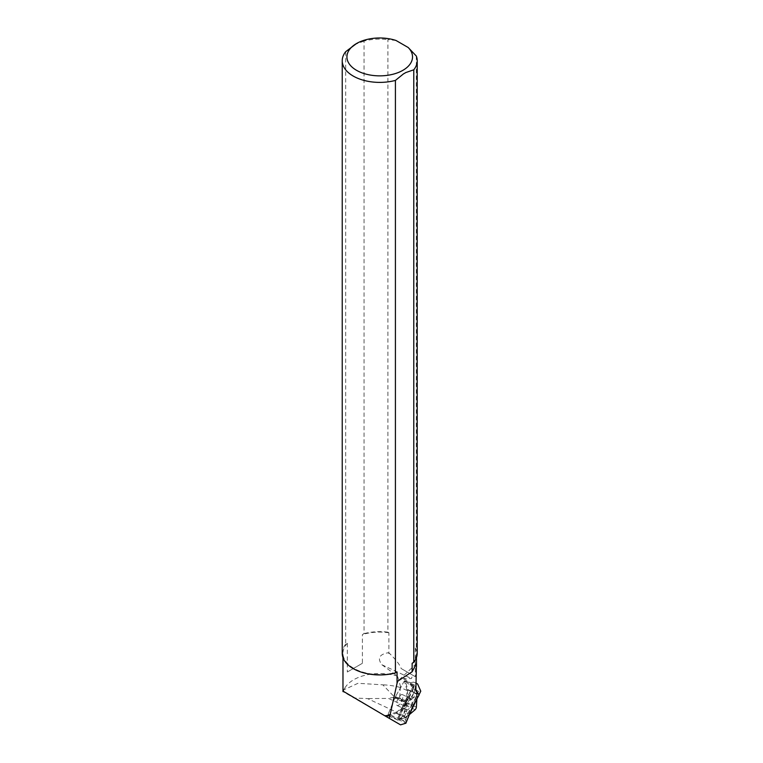 <?xml version="1.0" encoding="UTF-8"?>
<svg xmlns="http://www.w3.org/2000/svg" width="763" height="763" viewBox="0 0 763 763"><rect width="100%" height="100%" fill="white"/><g stroke="black" fill="none" stroke-linecap="round" stroke-linejoin="round"><path stroke-width="0.57" stroke-dasharray="3.81 2.86" d="M403.56 678.584A36.758 21.221 -0 0 1 410.113 682.799L410.942 684.955L413.498 687.845L405.411 681.483L403.56 678.584L411.4 678.545L412.735 675.217L415.32 676.714L415.32 647.997L416.312 648.569L416.312 56.033M410.942 684.955L411.028 684.382L414.061 686.166L414.986 689.466L418.83 691.259L420.766 691.173M405.411 681.483L404.419 681.016L407.108 690.496L406.421 701.092L404.161 705.765L396.607 712.175L367.508 698.574L354.061 698.011L342.806 691.516M396.607 712.175L388.043 714.797L405.973 723.181M400.546 724.85L354.061 698.011M404.161 705.765L388.462 698.422L367.508 698.574M406.421 701.092L399.717 697.964L394.557 697.096L388.462 698.422M407.108 690.496L400.356 687.501L399.717 697.964M396.035 40.487L387.909 39.628L387.909 632.165L388.901 632.746L388.901 652.928L387.804 652.813C379.23 654.454 377.256 658.431 381.891 664.745L397.59 676.19L400.823 687.558M418.992 694.759L417.447 692.375M415.883 690.134L415.31 689.428L415.673 682.837L413.556 682.122L417.619 684.02M415.854 690.811A36.758 21.221 -0 0 0 415.31 689.428M413.498 687.845L406.402 701.617L395.539 696.543A4.692 1.66 115.1 0 0 394.833 698.002L405.697 703.085L406.402 701.617M404.419 681.016A1.86 0.658 115.1 0 0 403.885 681.75L395.539 696.543M413.47 704.926L412.03 704.249L418.124 693.462M412.03 704.249A4.692 1.66 115.1 0 0 411.314 705.718L404.953 721.226L398.753 718.326L404.19 707.339L405.687 708.255L404.972 708.722A8.202 2.909 115.1 0 0 404.934 710.229L402.692 714.855L400.718 715.122M406.24 722.294L388.31 713.91L395.015 697.544A1.86 0.658 -64.9 0 1 395.301 696.962L403.885 681.75A1.86 0.658 -64.9 0 1 405.096 680.701A1.86 0.658 -64.9 0 1 405.258 680.93L407.7 689.514A1.86 0.658 -64.9 0 1 407.728 689.914L406.889 702.742A1.86 0.658 -64.9 0 1 405.649 705.308L396.502 713.081A1.86 0.658 -64.9 0 1 396.188 713.271L388.443 715.646A1.86 0.658 -64.9 0 1 388.224 715.637A1.86 0.658 -64.9 0 1 388.31 713.91L394.833 698.002M405.697 703.085L398.753 718.326M416.464 663.524L397.8 681.14M410.113 682.799L413.556 682.122M412.144 663.295A36.758 21.221 -0 0 0 416.484 653.29A36.758 21.221 -0 0 0 415.32 647.997M397.59 676.19A36.758 21.221 -0 0 0 345.305 687.291A36.758 21.221 -0 0 0 343.321 691.812M345.677 51.693L345.677 644.23L347.318 643.285A36.758 21.221 -0 0 0 342.978 653.29A36.758 21.221 -0 0 0 397.056 672.003M347.318 643.285L347.318 672.003L362.406 663.295L362.406 634.578L364.037 633.633L364.037 41.088A37.492 21.641 180 0 1 387.909 39.628M388.901 632.746A36.758 21.221 -0 0 0 362.406 634.578M415.32 676.714L401.166 668.541C400.127 665.222 396.388 660.31 389.95 653.815L388.901 652.928M412.735 675.217L401.166 668.541M403.455 73.906L405.744 72.58M387.909 632.165A37.492 21.641 -0 0 0 364.037 633.633M417.218 653.29A37.492 21.641 -0 0 0 416.312 648.569M364.037 41.088L354.862 44.502M345.677 644.23A37.492 21.641 -0 0 0 342.234 653.29M342.978 691.087L343.617 689.905L357.961 683.305L382.797 684.821L394.557 697.096M400.356 687.501A47.287 27.296 -0 0 0 382.797 684.821M362.406 663.295L347.318 672.003M387.804 652.813L389.95 653.815M388.224 715.637L397.676 720.062A1.86 0.658 115.1 0 1 397.771 718.326L411.352 689.723L415.911 689.533L416.894 698.86L417.189 694.33A1.86 0.658 115.1 0 0 417.161 693.939L414.719 685.355A1.86 0.658 115.1 0 0 414.557 685.117A1.86 0.658 115.1 0 0 413.346 686.175L404.762 701.388A1.86 0.658 115.1 0 0 404.476 701.97L397.771 718.326L388.31 713.91A1.86 0.658 115.1 0 0 388.043 714.797M411.19 697.325L411.953 697.144L414.004 692.651L411.19 697.325A8.202 2.909 115.1 0 0 410.084 698.183L409.168 697.62L408.682 698.059L404.19 707.339M414.986 689.466L414.004 692.651M418.83 691.259L415.501 693.596L413.451 697.84L414.29 697.449L413.164 697.954A8.202 2.909 -64.9 0 1 413.451 697.84L418.448 695.942A14.535 5.15 115.1 0 0 408.596 716.276L406.288 721.054L404.953 721.226M414.013 692.899L415.501 693.596M413.432 692.699L412.554 690.706L409.187 697.64M412.554 690.706L413.947 687.091M404.085 708.178L404.972 708.722M419.011 694.788L418.448 695.942M416.159 683.133L415.673 682.837M408.596 716.276L406.727 711.707L404.676 715.952L405.039 719.728L406.288 721.054M404.934 710.229L405.239 711.011L403.179 715.255L401.195 717.926L405.039 719.728M413.164 697.954A8.202 2.909 -64.9 0 0 408.31 704.068A8.202 2.909 -64.9 0 0 406.727 711.707L405.239 711.011M411.953 697.144L413.451 697.84M405.687 708.255A8.202 2.909 -64.9 0 1 410.179 698.975L410.084 698.183M403.179 715.255L404.676 715.952M401.195 717.926L398.849 718.241M402.988 715.398L402.692 714.855M397.676 720.062A1.86 0.658 115.1 0 0 397.895 720.072L405.649 717.687A1.86 0.658 115.1 0 0 405.964 717.506L409.397 714.588L402.664 718.603L397.771 718.317M411.038 705.594A6.047 2.146 115.1 0 0 411.762 698.994A6.047 2.146 115.1 0 0 407.261 703.562A6.047 2.146 115.1 0 0 406.641 709.943A6.047 2.146 115.1 0 0 411.038 705.594M401.576 701.168A6.047 2.146 115.1 0 0 402.301 694.568A6.047 2.146 115.1 0 0 397.8 699.137A6.047 2.146 115.1 0 0 397.18 705.527A6.047 2.146 115.1 0 0 401.576 701.168M381.891 664.745L411.4 678.545M413.346 686.175L409.96 684.592M412.754 706.385L411.314 705.718M414.061 686.166L413.479 687.358M407.919 698.841L404.428 706.033M408.682 698.059L410.179 698.975M397.895 720.072L388.443 715.646M396.188 713.271L405.649 717.687M405.649 705.308L415.11 709.733M405.964 717.506L396.502 713.081M407.728 689.914L417.189 694.33M416.35 707.167L406.889 702.742M405.258 680.93L414.719 685.355M417.161 693.939L407.7 689.514M395.301 696.962L404.762 701.388M404.476 701.97L395.015 697.544M416.484 657.563L416.484 653.29M342.978 657.563L342.978 653.29M345.305 687.291L343.617 689.905M409.168 697.62L410.132 698.202M405.096 680.701L414.557 685.117M397.18 705.527L406.641 709.943M402.301 694.568L411.762 698.994"/><path stroke-width="1.14" d="M419.106 694.94L413.47 704.926A4.692 1.66 -64.9 0 0 412.754 706.385L406.24 722.294A1.86 0.658 -64.9 0 0 405.973 723.181L400.546 724.85L389.33 718.374L397.056 683.276L397.8 681.14L412.144 671.774L416.464 663.524L415.854 690.811L419.106 694.94L415.883 690.134M397.056 683.276L397.056 672.003L395.415 672.947L395.415 80.411L403.455 73.906A35.212 20.324 -0 0 0 405.744 72.58L413.775 69.805L413.775 662.351L412.144 663.295L412.144 671.774M342.978 691.087L384.79 715.751A36.758 21.221 -0 0 0 390.141 715.084M408.195 47.506L396.035 40.487A32.799 18.941 -0 0 0 356.531 43.529A32.799 18.941 -0 0 0 354.576 69.08A32.799 18.941 -0 0 0 398.477 72.456A32.799 18.941 -0 0 0 408.195 47.506L416.312 56.033A37.492 21.641 180 0 1 417.218 60.754A37.492 21.641 180 0 1 413.775 69.805M389.874 715.656A36.986 21.354 180 0 1 385.573 716.209L389.33 718.374M384.79 715.751L385.573 716.209M413.775 662.351A37.492 21.641 -0 0 0 417.218 653.29L417.218 60.754M356.531 43.529L345.677 51.693A37.492 21.641 180 0 0 342.234 60.754A37.492 21.641 180 0 0 395.415 80.411M342.234 60.754L342.234 653.29A37.492 21.641 -0 0 0 395.415 672.947M419.011 694.788L420.766 691.173L417.619 684.02L416.159 683.133M409.397 714.588L415.11 709.733A1.86 0.658 115.1 0 0 416.35 707.167L416.894 698.86L409.397 714.588M416.484 666.872L416.484 657.563M342.978 691.612L342.978 657.563"/></g></svg>
